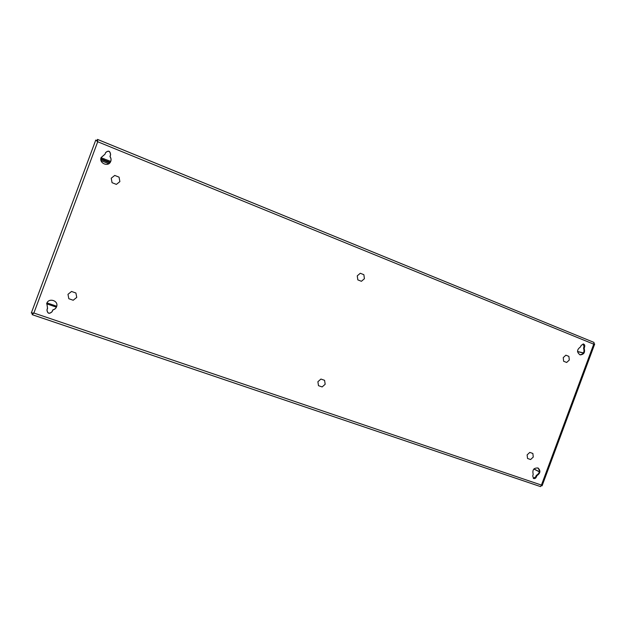 <?xml version="1.0" encoding="UTF-8"?>
<svg xmlns="http://www.w3.org/2000/svg" width="626" height="626" viewBox="0 0 626 626"><rect width="100%" height="100%" fill="white"/><g stroke="black" fill="none" stroke-linecap="round" stroke-linejoin="round"><path stroke-width="0.94" d="M533.195 474.312L532.734 475.932L533.508 478.444C534.69 478.874 535.613 478.444 536.255 477.137L536.967 475.603C540.418 473.279 540.801 470.76 538.102 468.045C533.806 467.708 532.17 469.797 533.195 474.312M47.482 308.023L46.95 309.987C47.506 313.689 49.211 314.275 52.083 311.74L52.975 309.901C54.916 309.361 56.168 308.172 56.723 306.325C58.515 300.629 48.875 297.585 46.809 303.227L47.545 308.407M580.482 346.914C576.757 349.676 576.64 352.328 580.13 354.872C583.925 354.574 585.279 352.415 584.183 348.408L584.645 346.788C585.005 345.364 584.59 344.433 583.401 343.995L581.186 345.388L580.482 346.914M104.706 154.434L101.068 157.603C98.924 163.23 108.243 167.244 110.599 161.743C111.373 159.982 111.201 158.276 110.09 156.61L110.622 154.638C110.106 150.843 108.431 150.162 105.598 152.603L105.011 154.184L101.052 157.658M536.748 475.83L536.427 475.322C539.768 473.17 540.23 470.697 537.82 467.919M536.208 475.549L535.723 476.855L536.255 477.137M533.258 478.28L535.723 476.855M46.95 309.987L47.584 308.297M52.67 310.16L53.007 309.792C54.924 309.267 56.168 308.094 56.739 306.27M46.833 303.172L47.521 307.914M52.701 310.058L52.083 311.74M46.989 309.878C47.545 313.579 49.251 314.158 52.114 311.631M579.848 354.793C583.463 354.238 584.707 352.062 583.588 348.275L584.16 348.095M584.645 346.788L584.05 346.655L583.096 343.956M584.05 346.655L583.565 347.962M110.583 161.782C111.318 160.045 111.138 158.355 110.043 156.719L110.035 156.21M105.011 154.184L105.598 152.603M110.622 154.638L110.567 154.747C110.059 150.96 108.384 150.279 105.551 152.721M110.567 154.747L109.98 156.32M97.124 140.607L97.484 139.395L97.711 141.75L95.762 140.06L97.046 140.576L97.633 141.687M594.066 343.572L594.7 344.057L593.73 344.175L594.043 342.445L97.554 139.441M32.724 313.516L31.3 313.047L95.762 140.06L31.3 313.039L33.882 313.023L32.161 314.667L32.544 313.462L33.522 313.008M32.239 314.682L540.535 486.605L541.435 485.08L542.085 485.807L541.287 485.76M97.163 140.639L97.398 141.507M32.591 313.376L33.796 313.023M577.548 351.648L583.385 353.009M539.354 471.699L533.931 468.929M577.532 351.507L583.463 352.892M539.33 471.824L533.845 469.023M101.6 158.55L101.068 158.48M100.896 158.308L100.825 159.278M101.529 158.574L100.997 158.355L101.263 159.505L101.795 158.026L110.739 161.406M100.966 160.311L101.263 159.505M104.55 160.53L103 159.747L104.55 160.53M101.795 158.026L101.428 159.012L110.254 162.345M114.754 175.429L119.073 177.15L119.871 181.626L116.373 184.388L112.054 182.682L111.24 178.199L114.754 175.429M71.528 291.466L75.91 293.007L76.748 297.389L73.211 300.245L68.821 298.719L67.976 294.322L71.528 291.466M529.792 452.395L532.867 453.474L533.274 457.043L530.613 459.539L527.538 458.475L527.123 454.891L529.792 452.395M565.881 355.185L568.909 356.39L569.292 360.028L566.655 362.462L563.627 361.265L563.236 357.626L565.881 355.185M360.279 273.265L363.863 274.689L364.426 278.703L361.413 281.293L357.822 279.877L357.258 275.855L360.279 273.265M320.942 379.051L324.589 380.334L325.176 384.27L322.132 386.938L318.485 385.671L317.891 381.719L320.942 379.051M33.882 313.023L97.711 141.75L593.73 344.175L541.435 485.08L33.882 313.023M536.967 475.603L536.427 475.322M583.588 348.275L584.183 348.408M46.621 303.806L56.395 307.163M46.966 302.882L56.747 306.247M101.052 160.624L108.783 163.73M101.271 159.481L109.793 162.909M104.002 158.691L103.634 159.685M594.043 342.445L97.499 139.402M32.161 314.667L540.535 486.605M542.1 485.776L594.684 344.089"/></g></svg>
